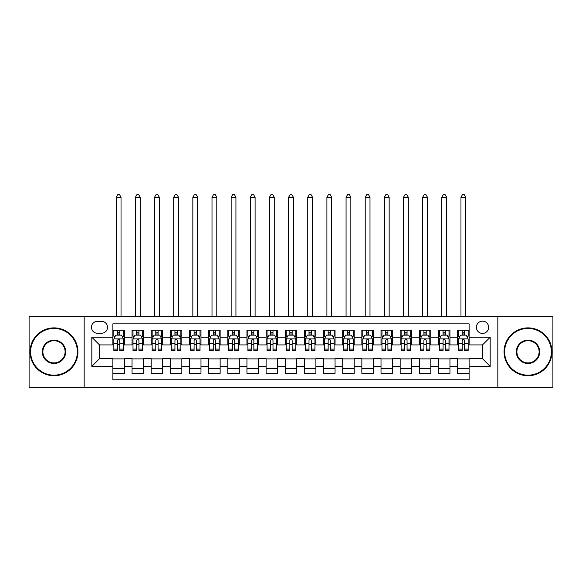 <?xml version="1.0" encoding="UTF-8"?>
<svg xmlns="http://www.w3.org/2000/svg" width="582" height="582" viewBox="0 0 582 582"><rect width="100%" height="100%" fill="white"/><g stroke="black" fill="none" stroke-linecap="round" stroke-linejoin="round"><path stroke-width="0.87" d="M482.514 321.162A6.126 6.126 0 0 0 476.389 327.295A6.126 6.126 0 0 0 482.514 333.421A6.126 6.126 0 0 0 488.647 327.295A6.126 6.126 0 0 0 482.514 321.162M497.836 387.241L552.9 387.241L552.9 316.375L497.836 316.375L497.836 387.241L84.164 387.241L84.164 316.375L29.1 316.375L29.1 387.241L84.164 387.241M469.114 330.263L457.619 330.263L457.619 337.254L449.959 337.254L449.959 344.915L457.619 344.915L457.619 337.254M449.959 337.254L449.959 330.263L438.472 330.263L438.472 337.254L430.811 337.254L430.811 344.915L438.472 344.915L438.472 337.254M430.811 337.254L430.811 330.263L419.316 330.263L419.316 337.254L411.656 337.254L411.656 344.915L419.316 344.915L419.316 337.254M411.656 337.254L411.656 330.263L400.161 330.263L400.161 337.254L392.501 337.254L392.501 344.915L400.161 344.915L400.161 337.254M392.501 337.254L392.501 330.263L381.014 330.263L381.014 337.254L373.353 337.254L373.353 344.915L381.014 344.915L381.014 337.254M373.353 337.254L373.353 330.263L361.858 330.263L361.858 337.254L354.198 337.254L354.198 344.915L361.858 344.915L361.858 337.254M354.198 337.254L354.198 330.263L342.711 330.263L342.711 337.254L335.05 337.254L335.05 344.915L342.711 344.915L342.711 337.254M335.05 337.254L335.05 330.263L323.556 330.263L323.556 337.254L315.895 337.254L315.895 344.915L323.556 344.915L323.556 337.254M315.895 337.254L315.895 330.263L304.408 330.263L304.408 337.254L296.747 337.254L296.747 344.915L304.408 344.915L304.408 337.254M296.747 337.254L296.747 330.263L285.253 330.263L285.253 337.254L277.592 337.254L277.592 344.915L285.253 344.915L285.253 337.254M277.592 337.254L277.592 330.263L266.105 330.263L266.105 337.254L258.444 337.254L258.444 344.915L266.105 344.915L266.105 337.254M258.444 337.254L258.444 330.263L246.95 330.263L246.95 337.254L239.289 337.254L239.289 344.915L246.95 344.915L246.95 337.254M239.289 337.254L239.289 330.263L227.802 330.263L227.802 337.254L220.142 337.254L220.142 344.915L227.802 344.915L227.802 337.254M220.142 337.254L220.142 330.263L208.647 330.263L208.647 337.254L200.986 337.254L200.986 344.915L208.647 344.915L208.647 337.254M200.986 337.254L200.986 330.263L189.499 330.263L189.499 337.254L181.839 337.254L181.839 344.915L189.499 344.915L189.499 337.254M181.839 337.254L181.839 330.263L170.344 330.263L170.344 337.254L162.684 337.254L162.684 344.915L170.344 344.915L170.344 337.254M162.684 337.254L162.684 330.263L151.189 330.263L151.189 337.254L143.528 337.254L143.528 344.915L151.189 344.915L151.189 337.254M143.528 337.254L143.528 330.263L132.041 330.263L132.041 344.915L124.381 344.915L124.381 330.263L112.886 330.263M112.886 373.353L124.381 373.353L124.381 358.701L132.041 358.701L132.041 373.353L143.528 373.353L143.528 358.701L151.189 358.701L151.189 366.362L143.528 366.362M151.189 366.362L151.189 373.353L162.684 373.353L162.684 358.701L170.344 358.701L170.344 366.362L162.684 366.362M170.344 366.362L170.344 373.353L181.839 373.353L181.839 358.701L189.499 358.701L189.499 366.362L181.839 366.362M189.499 366.362L189.499 373.353L200.986 373.353L200.986 358.701L208.647 358.701L208.647 366.362L200.986 366.362M208.647 366.362L208.647 373.353L220.142 373.353L220.142 358.701L227.802 358.701L227.802 366.362L220.142 366.362M227.802 366.362L227.802 373.353L239.289 373.353L239.289 358.701L246.95 358.701L246.95 366.362L239.289 366.362M246.95 366.362L246.95 373.353L258.444 373.353L258.444 358.701L266.105 358.701L266.105 366.362L258.444 366.362M266.105 366.362L266.105 373.353L277.592 373.353L277.592 358.701L285.253 358.701L285.253 366.362L277.592 366.362M285.253 366.362L285.253 373.353L296.747 373.353L296.747 358.701L304.408 358.701L304.408 366.362L296.747 366.362M304.408 366.362L304.408 373.353L315.895 373.353L315.895 358.701L323.556 358.701L323.556 366.362L315.895 366.362M323.556 366.362L323.556 373.353L335.05 373.353L335.05 358.701L342.711 358.701L342.711 366.362L335.05 366.362M342.711 366.362L342.711 373.353L354.198 373.353L354.198 358.701L361.858 358.701L361.858 366.362L354.198 366.362M361.858 366.362L361.858 373.353L373.353 373.353L373.353 358.701L381.014 358.701L381.014 366.362L373.353 366.362M381.014 366.362L381.014 373.353L392.501 373.353L392.501 358.701L400.161 358.701L400.161 366.362L392.501 366.362M400.161 366.362L400.161 373.353L411.656 373.353L411.656 358.701L419.316 358.701L419.316 366.362L411.656 366.362M419.316 366.362L419.316 373.353L430.811 373.353L430.811 358.701L438.472 358.701L438.472 366.362L430.811 366.362M438.472 366.362L438.472 373.353L449.959 373.353L449.959 358.701L457.619 358.701L457.619 366.362L449.959 366.362M97.376 333.231L101.588 333.231A5.936 5.936 0 0 0 107.525 327.295A5.936 5.936 0 0 0 101.588 321.359L97.376 321.359A5.936 5.936 0 0 0 91.439 327.295A5.936 5.936 0 0 0 97.376 333.231M497.836 316.375L84.164 316.375M469.114 337.254L469.114 323.847L112.886 323.847L112.886 344.915L99.486 344.915L99.486 358.701L112.886 358.701L112.886 379.77L469.114 379.77L469.114 358.701L482.514 358.701L482.514 344.915L469.114 344.915L469.114 337.254L490.175 337.254L490.175 366.362L469.114 366.362M112.886 366.362L91.825 366.362L91.825 337.254L112.886 337.254M457.619 366.362L457.619 373.353L469.114 373.353M112.886 335.05L113.846 335.05M117.484 335.05L119.783 335.05M123.42 335.05L124.381 335.05M112.886 344.719L113.846 344.719M117.484 344.719L119.783 344.719M123.42 344.719L124.381 344.719M112.886 358.89L124.381 358.89M112.886 368.566L124.381 368.566M132.041 344.719L133.002 344.719M136.639 344.719L138.938 344.719M142.575 344.719L143.528 344.719M132.041 335.05L133.002 335.05M136.639 335.05L138.938 335.05M142.575 335.05L143.528 335.05M132.041 358.89L143.528 358.89M132.041 368.566L143.528 368.566M151.189 358.89L162.684 358.89M151.189 368.566L162.684 368.566M151.189 335.05L152.149 335.05M155.787 335.05L158.086 335.05M161.723 335.05L162.684 335.05M151.189 344.719L152.149 344.719M155.787 344.719L158.086 344.719M161.723 344.719L162.684 344.719M170.344 358.89L181.839 358.89M170.344 368.566L181.839 368.566M170.344 335.05L171.304 335.05M174.942 335.05L177.241 335.05M180.878 335.05L181.839 335.05M170.344 344.719L171.304 344.719M174.942 344.719L177.241 344.719M180.878 344.719L181.839 344.719M189.499 358.89L200.986 358.89M189.499 368.566L200.986 368.566M189.499 335.05L190.452 335.05M194.09 335.05L196.389 335.05M200.026 335.05L200.986 335.05M189.499 344.719L190.452 344.719M194.09 344.719L196.389 344.719M200.026 344.719L200.986 344.719M208.647 358.89L220.142 358.89M208.647 368.566L220.142 368.566M208.647 335.05L209.607 335.05M213.245 335.05L215.544 335.05M219.181 335.05L220.142 335.05M208.647 344.719L209.607 344.719M213.245 344.719L215.544 344.719M219.181 344.719L220.142 344.719M227.802 358.89L239.289 358.89M227.802 368.566L239.289 368.566M227.802 335.05L228.755 335.05M232.393 335.05L234.692 335.05M238.336 335.05L239.289 335.05M227.802 344.719L228.755 344.719M232.393 344.719L234.692 344.719M238.336 344.719L239.289 344.719M246.95 358.89L258.444 358.89M246.95 368.566L258.444 368.566M246.95 335.05L247.91 335.05M251.548 335.05L253.847 335.05M257.484 335.05L258.444 335.05M246.95 344.719L247.91 344.719M251.548 344.719L253.847 344.719M257.484 344.719L258.444 344.719M266.105 358.89L277.592 358.89M266.105 368.566L277.592 368.566M266.105 335.05L267.058 335.05M270.703 335.05L272.994 335.05M276.639 335.05L277.592 335.05M266.105 344.719L267.058 344.719M270.703 344.719L272.994 344.719M276.639 344.719L277.592 344.719M285.253 358.89L296.747 358.89M285.253 368.566L296.747 368.566M285.253 335.05L286.213 335.05M289.851 335.05L292.149 335.05M295.787 335.05L296.747 335.05M285.253 344.719L286.213 344.719M289.851 344.719L292.149 344.719M295.787 344.719L296.747 344.719M304.408 358.89L315.895 358.89M304.408 368.566L315.895 368.566M304.408 335.05L305.361 335.05M309.006 335.05L311.297 335.05M314.942 335.05L315.895 335.05M304.408 344.719L305.361 344.719M309.006 344.719L311.297 344.719M314.942 344.719L315.895 344.719M323.556 358.89L335.05 358.89M323.556 368.566L335.05 368.566M323.556 335.05L324.516 335.05M328.153 335.05L330.452 335.05M334.09 335.05L335.05 335.05M323.556 344.719L324.516 344.719M328.153 344.719L330.452 344.719M334.09 344.719L335.05 344.719M342.711 358.89L354.198 358.89M342.711 368.566L354.198 368.566M342.711 335.05L343.664 335.05M347.308 335.05L349.607 335.05M353.245 335.05L354.198 335.05M342.711 344.719L343.664 344.719M347.308 344.719L349.607 344.719M353.245 344.719L354.198 344.719M361.858 358.89L373.353 358.89M361.858 368.566L373.353 368.566M361.858 335.05L362.819 335.05M366.456 335.05L368.755 335.05M372.393 335.05L373.353 335.05M361.858 344.719L362.819 344.719M366.456 344.719L368.755 344.719M372.393 344.719L373.353 344.719M381.014 358.89L392.501 358.89M381.014 368.566L392.501 368.566M381.014 335.05L381.974 335.05M385.611 335.05L387.91 335.05M391.548 335.05L392.501 335.05M381.014 344.719L381.974 344.719M385.611 344.719L387.91 344.719M391.548 344.719L392.501 344.719M400.161 358.89L411.656 358.89M400.161 368.566L411.656 368.566M400.161 335.05L401.122 335.05M404.759 335.05L407.058 335.05M410.696 335.05L411.656 335.05M400.161 344.719L401.122 344.719M404.759 344.719L407.058 344.719M410.696 344.719L411.656 344.719M419.316 358.89L430.811 358.89M419.316 368.566L430.811 368.566M419.316 335.05L420.277 335.05M423.914 335.05L426.213 335.05M429.851 335.05L430.811 335.05M419.316 344.719L420.277 344.719M423.914 344.719L426.213 344.719M429.851 344.719L430.811 344.719M438.472 358.89L449.959 358.89M438.472 368.566L449.959 368.566M438.472 335.05L439.425 335.05M443.062 335.05L445.361 335.05M448.998 335.05L449.959 335.05M438.472 344.719L439.425 344.719M443.062 344.719L445.361 344.719M448.998 344.719L449.959 344.719M457.619 358.89L469.114 358.89M457.619 368.566L469.114 368.566M457.619 335.05L458.58 335.05M462.217 335.05L464.516 335.05M468.154 335.05L469.114 335.05M457.619 344.719L458.58 344.719M462.217 344.719L464.516 344.719M468.154 344.719L469.114 344.719M99.486 344.915L91.825 337.254M99.486 358.701L91.825 366.362M490.175 337.254L482.514 344.915M490.175 366.362L482.514 358.701M119.783 330.263L119.783 335.145L119.783 332.751L117.484 332.751M123.42 349.098L119.783 349.098L119.783 350.655L123.42 350.655L123.42 338.979L121.507 335.145L115.76 335.145L113.846 338.979L113.846 350.655L117.484 350.655L117.484 349.098L113.846 349.098M115.236 336.2L113.846 336.2L113.846 330.263M113.846 336.236L113.846 332.751M123.42 336.236L123.42 332.751M122.031 336.2L123.42 336.2L123.42 330.263M117.484 335.145L117.484 330.263M119.783 349.098L119.783 340.412C119.019 338.935 118.255 338.935 117.484 340.412L117.484 346.872M113.846 343.416L117.484 343.416L117.484 349.098M121.027 316.375L121.027 197.254L116.24 197.254L116.24 316.375M116.24 197.254L117.68 194.759L119.594 194.759L121.027 197.254M53.995 328.444A23.367 23.367 0 0 0 30.635 351.804A23.367 23.367 0 0 0 53.995 375.172A23.367 23.367 0 0 0 77.362 351.804A23.367 23.367 0 0 0 53.995 328.444M53.995 375.746A23.942 23.942 0 0 1 30.06 351.804A23.942 23.942 0 0 1 53.995 327.87A23.942 23.942 0 0 1 77.937 351.804A23.942 23.942 0 0 1 53.995 375.746M53.995 340.121A11.684 11.684 0 0 1 65.679 351.804A11.684 11.684 0 0 1 53.995 363.488A11.684 11.684 0 0 1 42.311 351.804A11.684 11.684 0 0 1 53.995 340.121M53.995 362.913A11.109 11.109 0 0 0 65.104 351.804A11.109 11.109 0 0 0 53.995 340.696A11.109 11.109 0 0 0 42.886 351.804A11.109 11.109 0 0 0 53.995 362.913M528.005 328.444A23.367 23.367 0 0 0 504.638 351.804A23.367 23.367 0 0 0 528.005 375.172A23.367 23.367 0 0 0 551.365 351.804A23.367 23.367 0 0 0 528.005 328.444M528.005 375.746A23.942 23.942 0 0 1 504.063 351.804A23.942 23.942 0 0 1 528.005 327.87A23.942 23.942 0 0 1 551.94 351.804A23.942 23.942 0 0 1 528.005 375.746M528.005 340.121A11.684 11.684 0 0 1 539.689 351.804A11.684 11.684 0 0 1 528.005 363.488A11.684 11.684 0 0 1 516.321 351.804A11.684 11.684 0 0 1 528.005 340.121M528.005 362.913A11.109 11.109 0 0 0 539.114 351.804A11.109 11.109 0 0 0 528.005 340.696A11.109 11.109 0 0 0 516.896 351.804A11.109 11.109 0 0 0 528.005 362.913M138.938 330.263L138.938 335.145L138.938 332.751L136.639 332.751M142.575 349.098L138.938 349.098L138.938 350.655L142.575 350.655L142.575 338.979L140.662 335.145L134.915 335.145L133.002 338.979L133.002 350.655L136.639 350.655L136.639 349.098L133.002 349.098M134.384 336.2L133.002 336.2L133.002 330.263M133.002 336.236L133.002 332.751M142.575 336.236L142.575 332.751M141.186 336.2L142.575 336.2L142.575 330.263M136.639 335.145L136.639 330.263M138.938 349.098L138.938 340.412C138.167 338.935 137.403 338.935 136.639 340.412L136.639 346.872M133.002 343.416L136.639 343.416L136.639 349.098M140.182 316.375L140.182 197.254L135.395 197.254L135.395 316.375M135.395 197.254L136.828 194.759L138.742 194.759L140.182 197.254M158.086 330.263L158.086 335.145L158.086 332.751L155.787 332.751M161.723 349.098L158.086 349.098L158.086 350.655L161.723 350.655L161.723 338.979L159.81 335.145L154.063 335.145L152.149 338.979L152.149 350.655L155.787 350.655L155.787 349.098L152.149 349.098M153.539 336.2L152.149 336.2L152.149 330.263M152.149 336.236L152.149 332.751M161.723 336.236L161.723 332.751M160.341 336.2L161.723 336.2L161.723 330.263M155.787 335.145L155.787 330.263M158.086 349.098L158.086 340.412C157.322 338.935 156.558 338.935 155.787 340.412L155.787 346.872M152.149 343.416L155.787 343.416L155.787 349.098M159.33 316.375L159.33 197.254L154.543 197.254L154.543 316.375M154.543 197.254L155.983 194.759L157.897 194.759L159.33 197.254M177.241 330.263L177.241 335.145L177.241 332.751L174.942 332.751M180.878 349.098L177.241 349.098L177.241 350.655L180.878 350.655L180.878 338.979L178.965 335.145L173.218 335.145L171.304 338.979L171.304 350.655L174.942 350.655L174.942 349.098L171.304 349.098M172.687 336.2L171.304 336.2L171.304 330.263M171.304 336.236L171.304 332.751M180.878 336.236L180.878 332.751M179.489 336.2L180.878 336.2L180.878 330.263M174.942 335.145L174.942 330.263M177.241 349.098L177.241 340.412C176.477 338.935 175.706 338.935 174.942 340.412L174.942 346.872M171.304 343.416L174.942 343.416L174.942 349.098M178.485 316.375L178.485 197.254L173.698 197.254L173.698 316.375M173.698 197.254L175.131 194.759L177.044 194.759L178.485 197.254M196.389 330.263L196.389 335.145L196.389 332.751L194.09 332.751M200.026 349.098L196.389 349.098L196.389 350.655L200.026 350.655L200.026 338.979L198.113 335.145L192.366 335.145L190.452 338.979L190.452 350.655L194.09 350.655L194.09 349.098L190.452 349.098M191.842 336.2L190.452 336.2L190.452 330.263M190.452 336.236L190.452 332.751M200.026 336.236L200.026 332.751M198.644 336.2L200.026 336.2L200.026 330.263M194.09 335.145L194.09 330.263M196.389 349.098L196.389 340.412C195.625 338.935 194.861 338.935 194.09 340.412L194.09 346.872M190.452 343.416L194.09 343.416L194.09 349.098M197.633 316.375L197.633 197.254L192.846 197.254L192.846 316.375M192.846 197.254L194.286 194.759L196.199 194.759L197.633 197.254M215.544 330.263L215.544 335.145L215.544 332.751L213.245 332.751M219.181 349.098L215.544 349.098L215.544 350.655L219.181 350.655L219.181 338.979L217.268 335.145L211.521 335.145L209.607 338.979L209.607 350.655L213.245 350.655L213.245 349.098L209.607 349.098M210.997 336.2L209.607 336.2L209.607 330.263M209.607 336.236L209.607 332.751M219.181 336.236L219.181 332.751M217.792 336.2L219.181 336.2L219.181 330.263M213.245 335.145L213.245 330.263M215.544 349.098L215.544 340.412C214.78 338.935 214.009 338.935 213.245 340.412L213.245 346.872M209.607 343.416L213.245 343.416L213.245 349.098M216.788 316.375L216.788 197.254L212.001 197.254L212.001 316.375M212.001 197.254L213.434 194.759L215.347 194.759L216.788 197.254M234.692 330.263L234.692 335.145L234.692 332.751L232.393 332.751M238.336 349.098L234.692 349.098L234.692 350.655L238.336 350.655L238.336 338.979L236.416 335.145L230.668 335.145L228.755 338.979L228.755 350.655L232.393 350.655L232.393 349.098L228.755 349.098M230.145 336.2L228.755 336.2L228.755 330.263M228.755 336.236L228.755 332.751M238.336 336.236L238.336 332.751M236.947 336.2L238.336 336.2L238.336 330.263M232.393 335.145L232.393 330.263M234.692 349.098L234.692 340.412C233.928 338.935 233.164 338.935 232.393 340.412L232.393 346.872M228.755 343.416L232.393 343.416L232.393 349.098M235.936 316.375L235.936 197.254L231.149 197.254L231.149 316.375M231.149 197.254L232.589 194.759L234.502 194.759L235.936 197.254M253.847 330.263L253.847 335.145L253.847 332.751L251.548 332.751M257.484 349.098L253.847 349.098L253.847 350.655L257.484 350.655L257.484 338.979L255.571 335.145L249.823 335.145L247.91 338.979L247.91 350.655L251.548 350.655L251.548 349.098L247.91 349.098M249.3 336.2L247.91 336.2L247.91 330.263M247.91 336.236L247.91 332.751M257.484 336.236L257.484 332.751M256.095 336.2L257.484 336.2L257.484 330.263M251.548 335.145L251.548 330.263M253.847 349.098L253.847 340.412C253.083 338.935 252.312 338.935 251.548 340.412L251.548 346.872M247.91 343.416L251.548 343.416L251.548 349.098M255.091 316.375L255.091 197.254L250.304 197.254L250.304 316.375M250.304 197.254L251.737 194.759L253.657 194.759L255.091 197.254M272.994 330.263L272.994 335.145L272.994 332.751L270.703 332.751M276.639 349.098L272.994 349.098L272.994 350.655L276.639 350.655L276.639 338.979L274.719 335.145L268.979 335.145L267.058 338.979L267.058 350.655L270.703 350.655L270.703 349.098L267.058 349.098M268.447 336.2L267.058 336.2L267.058 330.263M267.058 336.236L267.058 332.751M276.639 336.236L276.639 332.751M275.25 336.2L276.639 336.2L276.639 330.263M270.703 335.145L270.703 330.263M272.994 349.098L272.994 340.412C272.231 338.935 271.467 338.935 270.703 340.412L270.703 346.872M267.058 343.416L270.703 343.416L270.703 349.098M274.246 316.375L274.246 197.254L269.451 197.254L269.451 316.375M269.451 197.254L270.892 194.759L272.805 194.759L274.246 197.254M292.149 330.263L292.149 335.145L292.149 332.751L289.851 332.751M295.787 349.098L292.149 349.098L292.149 350.655L295.787 350.655L295.787 338.979L293.874 335.145L288.126 335.145L286.213 338.979L286.213 350.655L289.851 350.655L289.851 349.098L286.213 349.098M287.603 336.2L286.213 336.2L286.213 330.263M286.213 336.236L286.213 332.751M295.787 336.236L295.787 332.751M294.397 336.2L295.787 336.2L295.787 330.263M289.851 335.145L289.851 330.263M292.149 349.098L292.149 340.412C291.386 338.935 290.614 338.935 289.851 340.412L289.851 346.872M286.213 343.416L289.851 343.416L289.851 349.098M293.393 316.375L293.393 197.254L288.607 197.254L288.607 316.375M288.607 197.254L290.04 194.759L291.96 194.759L293.393 197.254M311.297 330.263L311.297 335.145L311.297 332.751L309.006 332.751M314.942 349.098L311.297 349.098L311.297 350.655L314.942 350.655L314.942 338.979L313.021 335.145L307.281 335.145L305.361 338.979L305.361 350.655L309.006 350.655L309.006 349.098L305.361 349.098M306.75 336.2L305.361 336.2L305.361 330.263M305.361 336.236L305.361 332.751M314.942 336.236L314.942 332.751M313.553 336.2L314.942 336.2L314.942 330.263M309.006 335.145L309.006 330.263M311.297 349.098L311.297 340.412C310.533 338.935 309.77 338.935 309.006 340.412L309.006 346.872M305.361 343.416L309.006 343.416L309.006 349.098M312.549 316.375L312.549 197.254L307.754 197.254L307.754 316.375M307.754 197.254L309.195 194.759L311.108 194.759L312.549 197.254M330.452 330.263L330.452 335.145L330.452 332.751L328.153 332.751M334.09 349.098L330.452 349.098L330.452 350.655L334.09 350.655L334.09 338.979L332.177 335.145L326.429 335.145L324.516 338.979L324.516 350.655L328.153 350.655L328.153 349.098L324.516 349.098M325.905 336.2L324.516 336.2L324.516 330.263M324.516 336.236L324.516 332.751M334.09 336.236L334.09 332.751M332.7 336.2L334.09 336.2L334.09 330.263M328.153 335.145L328.153 330.263M330.452 349.098L330.452 340.412C329.688 338.935 328.925 338.935 328.153 340.412L328.153 346.872M324.516 343.416L328.153 343.416L328.153 349.098M331.696 316.375L331.696 197.254L326.909 197.254L326.909 316.375M326.909 197.254L328.343 194.759L330.263 194.759L331.696 197.254M349.607 330.263L349.607 335.145L349.607 332.751L347.308 332.751M353.245 349.098L349.607 349.098L349.607 350.655L353.245 350.655L353.245 338.979L351.332 335.145L345.584 335.145L343.664 338.979L343.664 350.655L347.308 350.655L347.308 349.098L343.664 349.098M345.053 336.2L343.664 336.2L343.664 330.263M343.664 336.236L343.664 332.751M353.245 336.236L353.245 332.751M351.855 336.2L353.245 336.2L353.245 330.263M347.308 335.145L347.308 330.263M349.607 349.098L349.607 340.412C348.836 338.935 348.072 338.935 347.308 340.412L347.308 346.872M343.664 343.416L347.308 343.416L347.308 349.098M350.851 316.375L350.851 197.254L346.064 197.254L346.064 316.375M346.064 197.254L347.498 194.759L349.411 194.759L350.851 197.254M368.755 330.263L368.755 335.145L368.755 332.751L366.456 332.751M372.393 349.098L368.755 349.098L368.755 350.655L372.393 350.655L372.393 338.979L370.479 335.145L364.732 335.145L362.819 338.979L362.819 350.655L366.456 350.655L366.456 349.098L362.819 349.098M364.208 336.2L362.819 336.2L362.819 330.263M362.819 336.236L362.819 332.751M372.393 336.236L372.393 332.751M371.003 336.2L372.393 336.2L372.393 330.263M366.456 335.145L366.456 330.263M368.755 349.098L368.755 340.412C367.991 338.935 367.227 338.935 366.456 340.412L366.456 346.872M362.819 343.416L366.456 343.416L366.456 349.098M369.999 316.375L369.999 197.254L365.212 197.254L365.212 316.375M365.212 197.254L366.653 194.759L368.566 194.759L369.999 197.254M387.91 330.263L387.91 335.145L387.91 332.751L385.611 332.751M391.548 349.098L387.91 349.098L387.91 350.655L391.548 350.655L391.548 338.979L389.634 335.145L383.887 335.145L381.974 338.979L381.974 350.655L385.611 350.655L385.611 349.098L381.974 349.098M383.356 336.2L381.974 336.2L381.974 330.263M381.974 336.236L381.974 332.751M391.548 336.236L391.548 332.751M390.158 336.2L391.548 336.2L391.548 330.263M385.611 335.145L385.611 330.263M387.91 349.098L387.91 340.412C387.139 338.935 386.375 338.935 385.611 340.412L385.611 346.872M381.974 343.416L385.611 343.416L385.611 349.098M389.154 316.375L389.154 197.254L384.367 197.254L384.367 316.375M384.367 197.254L385.801 194.759L387.714 194.759L389.154 197.254M407.058 330.263L407.058 335.145L407.058 332.751L404.759 332.751M410.696 349.098L407.058 349.098L407.058 350.655L410.696 350.655L410.696 338.979L408.782 335.145L403.035 335.145L401.122 338.979L401.122 350.655L404.759 350.655L404.759 349.098L401.122 349.098M402.511 336.2L401.122 336.2L401.122 330.263M401.122 336.236L401.122 332.751M410.696 336.236L410.696 332.751M409.313 336.2L410.696 336.2L410.696 330.263M404.759 335.145L404.759 330.263M407.058 349.098L407.058 340.412C406.294 338.935 405.53 338.935 404.759 340.412L404.759 346.872M401.122 343.416L404.759 343.416L404.759 349.098M408.302 316.375L408.302 197.254L403.515 197.254L403.515 316.375M403.515 197.254L404.956 194.759L406.869 194.759L408.302 197.254M426.213 330.263L426.213 335.145L426.213 332.751L423.914 332.751M429.851 349.098L426.213 349.098L426.213 350.655L429.851 350.655L429.851 338.979L427.937 335.145L422.19 335.145L420.277 338.979L420.277 350.655L423.914 350.655L423.914 349.098L420.277 349.098M421.659 336.2L420.277 336.2L420.277 330.263M420.277 336.236L420.277 332.751M429.851 336.236L429.851 332.751M428.461 336.2L429.851 336.2L429.851 330.263M423.914 335.145L423.914 330.263M426.213 349.098L426.213 340.412C425.449 338.935 424.678 338.935 423.914 340.412L423.914 346.872M420.277 343.416L423.914 343.416L423.914 349.098M427.457 316.375L427.457 197.254L422.67 197.254L422.67 316.375M422.67 197.254L424.103 194.759L426.017 194.759L427.457 197.254M445.361 330.263L445.361 335.145L445.361 332.751L443.062 332.751M448.998 349.098L445.361 349.098L445.361 350.655L448.998 350.655L448.998 338.979L447.085 335.145L441.338 335.145L439.425 338.979L439.425 350.655L443.062 350.655L443.062 349.098L439.425 349.098M440.814 336.2L439.425 336.2L439.425 330.263M439.425 336.236L439.425 332.751M448.998 336.236L448.998 332.751M447.616 336.2L448.998 336.2L448.998 330.263M443.062 335.145L443.062 330.263M445.361 349.098L445.361 340.412C444.597 338.935 443.833 338.935 443.062 340.412L443.062 346.872M439.425 343.416L443.062 343.416L443.062 349.098M446.605 316.375L446.605 197.254L441.818 197.254L441.818 316.375M441.818 197.254L443.258 194.759L445.172 194.759L446.605 197.254M464.516 330.263L464.516 335.145L464.516 332.751L462.217 332.751M468.154 349.098L464.516 349.098L464.516 350.655L468.154 350.655L468.154 338.979L466.24 335.145L460.493 335.145L458.58 338.979L458.58 350.655L462.217 350.655L462.217 349.098L458.58 349.098M459.969 336.2L458.58 336.2L458.58 330.263M458.58 336.236L458.58 332.751M468.154 336.236L468.154 332.751M466.764 336.2L468.154 336.2L468.154 330.263M462.217 335.145L462.217 330.263M464.516 349.098L464.516 340.412C463.752 338.935 462.981 338.935 462.217 340.412L462.217 346.872M458.58 343.416L462.217 343.416L462.217 349.098M465.76 316.375L465.76 197.254L460.973 197.254L460.973 316.375M460.973 197.254L462.406 194.759L464.32 194.759L465.76 197.254M132.041 366.362L124.381 366.362M132.041 337.254L124.381 337.254M123.377 338.877L113.897 338.877M123.42 343.416L119.783 343.416M119.783 333.966L117.484 333.966M142.525 338.877L133.045 338.877M142.575 343.416L138.938 343.416M138.938 333.966L136.639 333.966M161.68 338.877L152.2 338.877M161.723 343.416L158.086 343.416M158.086 333.966L155.787 333.966M180.827 338.877L171.348 338.877M180.878 343.416L177.241 343.416M177.241 333.966L174.942 333.966M199.982 338.877L190.503 338.877M200.026 343.416L196.389 343.416M196.389 333.966L194.09 333.966M219.13 338.877L209.651 338.877M219.181 343.416L215.544 343.416M215.544 333.966L213.245 333.966M238.285 338.877L228.806 338.877M238.336 343.416L234.692 343.416M234.692 333.966L232.393 333.966M257.433 338.877L247.954 338.877M257.484 343.416L253.847 343.416M253.847 333.966L251.548 333.966M276.588 338.877L267.109 338.877M276.639 343.416L272.994 343.416M272.994 333.966L270.703 333.966M295.743 338.877L286.257 338.877M295.787 343.416L292.149 343.416M292.149 333.966L289.851 333.966M314.891 338.877L305.412 338.877M314.942 343.416L311.297 343.416M311.297 333.966L309.006 333.966M334.046 338.877L324.567 338.877M334.09 343.416L330.452 343.416M330.452 333.966L328.153 333.966M353.194 338.877L343.715 338.877M353.245 343.416L349.607 343.416M349.607 333.966L347.308 333.966M372.349 338.877L362.87 338.877M372.393 343.416L368.755 343.416M368.755 333.966L366.456 333.966M391.497 338.877L382.018 338.877M391.548 343.416L387.91 343.416M387.91 333.966L385.611 333.966M410.652 338.877L401.173 338.877M410.696 343.416L407.058 343.416M407.058 333.966L404.759 333.966M429.8 338.877L420.32 338.877M429.851 343.416L426.213 343.416M426.213 333.966L423.914 333.966M448.955 338.877L439.475 338.877M448.998 343.416L445.361 343.416M445.361 333.966L443.062 333.966M468.103 338.877L458.623 338.877M468.154 343.416L464.516 343.416M464.516 333.966L462.217 333.966"/></g></svg>
